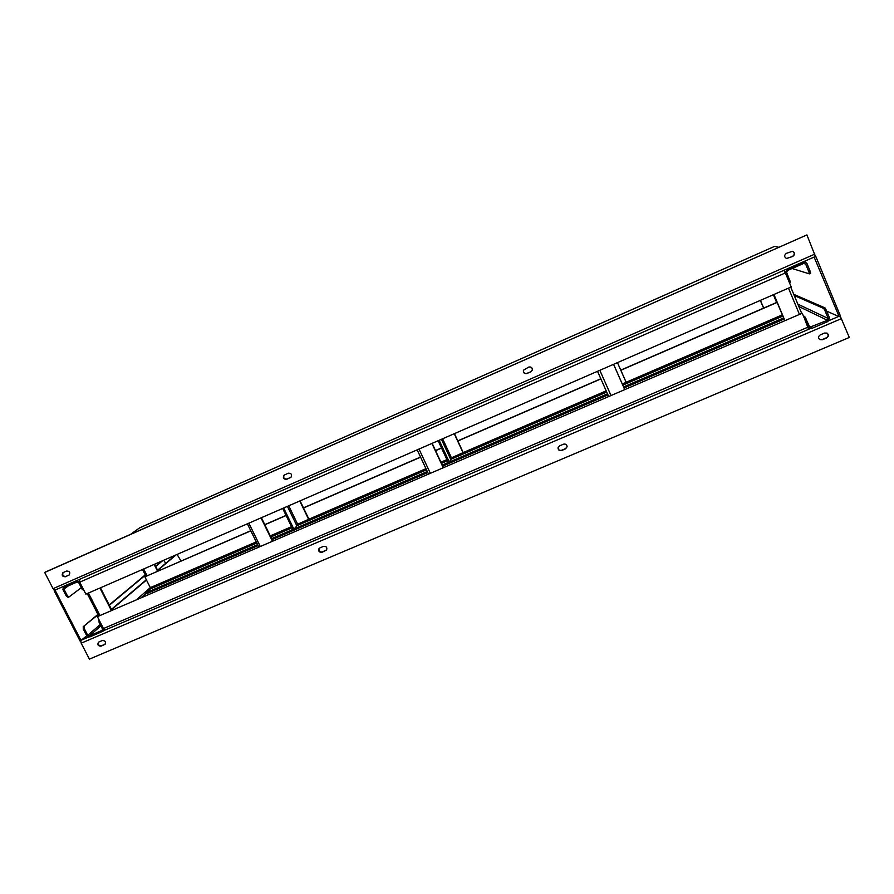 <?xml version="1.0" encoding="UTF-8"?>
<svg xmlns="http://www.w3.org/2000/svg" width="894" height="894" viewBox="0 0 894 894"><rect width="100%" height="100%" fill="white"/><g stroke="black" fill="none" stroke-linecap="round" stroke-linejoin="round"><path stroke-width="1.34" d="M130.68 534.266L139.475 527.941L774.64 246.353L778.73 247.258M55.171 590.04L53.059 588.677L44.7 572.473L45.225 572.115L806.913 234.91L815.429 256.489L55.171 590.04M792.766 256.444C795.135 254.477 795.034 252.756 792.475 251.281L786.374 253.36C784.038 255.271 784.094 256.98 786.552 258.5L792.766 256.444L786.452 258.467M530.868 371.781L532.276 370.25C532.466 367.702 531.282 366.641 528.745 367.065L523.426 370.228C523.135 372.832 524.297 373.927 526.912 373.524L530.868 371.781L526.979 373.346C524.42 373.77 523.247 372.697 523.459 370.138M290.371 477.687L290.997 477.284C292.249 474.513 291.321 473.161 288.214 473.228L283.99 475.206C282.705 477.977 283.621 479.34 286.739 479.296L290.673 477.418L287.041 479.016C284.046 479.139 283.085 477.821 284.147 475.083M68.76 575.278L69.117 575.077C70.503 572.462 69.665 571.121 66.581 571.043L62.882 572.708C61.485 575.323 62.323 576.675 65.407 576.764L69.263 574.92L65.91 576.406C63.016 576.44 62.099 575.155 63.15 572.551M44.7 572.473L806.913 234.91M792.363 251.259C794.822 252.778 794.878 254.488 792.542 256.388M532.299 370.161L530.924 371.602M840.271 316.23L849.3 337.451L89.411 659.124L81.186 643.177L80.773 640.808M98.921 641.97L98.374 642.317C97.256 644.865 98.161 646.15 101.067 646.15L104.978 644.362C106.084 641.814 105.179 640.54 102.274 640.551L98.921 641.97M319.896 547.899L319.013 548.581C318.175 551.218 319.18 552.458 322.019 552.291L326.567 550.045C327.372 547.407 326.355 546.178 323.527 546.357L319.896 547.899M559.543 445.882L558.024 447.883C558.202 450.095 559.409 450.967 561.633 450.509L565.578 448.833L567.109 446.743C566.863 444.575 565.656 443.737 563.488 444.206L559.543 445.882M820.323 334.859C818.2 336.345 818.032 337.932 819.832 339.619L822.357 339.754L826.659 337.932C828.816 336.401 828.95 334.792 827.073 333.116L824.614 333.026L820.323 334.859M105.201 644.138L101.536 645.725C98.821 645.837 97.859 644.641 98.631 642.127M326.69 549.866L322.287 551.944C319.583 552.168 318.532 550.995 319.158 548.413M567.12 446.62L565.6 448.576L561.655 450.252C559.51 450.721 558.303 449.883 558.035 447.749M826.939 333.049C828.682 334.747 828.503 336.323 826.402 337.787L822.1 339.608L819.709 339.552M139.475 527.941L774.64 246.353L139.475 527.941M826.704 311.146L839.187 316.699L814.11 257.07M814.579 257.181L815.876 256.612L840.494 316.141L839.187 316.699M86.763 635.813L80.114 641.087L54.154 590.778L55.115 590.085M158.003 562.739L158.54 563.801M81.108 640.663L55.149 590.342L54.154 590.778M55.149 590.342L56.121 589.649M803.561 263.484L805.639 264.043L808.902 271.921L810.199 271.351L806.936 263.473L805.181 261.964L786.899 269.317L785.357 272.927L791.212 286.952L85.869 594.152L79.722 582.162L76.605 580.932L63.474 586.743L62.926 589.526L66.368 596.197L67.374 595.762L63.932 589.079L68.335 585.861M805.639 264.043L803.818 263.372L787.424 270.558L786.653 272.368L790.419 282.135L789.391 282.582M810.199 271.351L810.657 273.296L809.361 273.866L792.106 268.502M809.361 273.866L808.902 271.921M789.927 280.213L788.631 280.772L785.357 272.927L79.722 582.162L83.153 588.867L82.147 589.314L78.706 582.609L77.152 581.994L64.39 587.581L63.932 589.079M100.217 624.548L87.724 635.288L84.315 628.672L83.31 629.097L86.718 635.723L89.802 636.953L103.078 631.164L103.492 628.549L97.39 616.648L802.186 313.246L809.104 328.389L811.584 328.489L827.945 321.505L829.52 317.929L826.279 310.14L824.983 310.687L828.224 318.487L797.861 304.15M803.762 317.024L804.79 316.577L809.841 327.215L827.442 320.276L828.224 318.487M806.042 318.823L804.756 319.382L808.601 329.338L105.336 629.935L103.492 628.549L807.997 327.148M804.79 316.577L803.248 315.783M793.771 294.338L825.006 307.894L826.279 310.14M824.983 310.687L823.709 308.452L825.006 307.894M794.263 295.534L823.709 308.452M83.947 590.42L82.147 589.314M67.374 595.762L69.106 596.89L68.1 597.326L66.368 596.197M81.309 587.682L69.106 596.89M87.724 635.288L89.266 635.902L102.274 630.292L102.486 628.974L99.078 622.336L98.966 619.922M163.624 560.292L165.77 563.265M83.31 629.097L83.22 626.683L97.927 614.401M109.213 604.981L145.264 574.876M155.59 566.26L161.78 561.097M83.22 626.683L98.061 614.681M109.359 605.249L145.398 575.133M155.712 566.505L162.63 560.717M84.215 626.258L84.315 628.672M177.079 554.425L181.001 560.996M99.078 622.336L100.083 621.9L103.492 628.549M176.118 554.85L157.713 570.473M146.471 580.016L111.594 609.619M175.258 555.219L157.579 570.216M146.337 579.748L111.448 609.339M256.254 541.909L150.315 587.637L144.862 576.831L250.823 530.846M264.859 524.756L286.114 515.536M303.513 507.982L420.593 457.169M435.568 450.665L441.547 448.073M457.851 440.999L600.891 378.911M620.849 370.261L777.109 302.44M144.862 576.831L250.767 530.712M264.792 524.633L286.046 515.402M303.446 507.848L420.526 457.035M435.501 450.531L441.48 447.939M457.784 440.865L600.835 378.777M620.782 370.116L777.054 302.284M136.704 599.528L150.315 587.637L150.415 588.923L146.068 592.733L257.595 544.658M258.087 545.653L146.549 593.694L146.068 592.733M272.1 539.607L427.768 472.546M442.742 466.098L607.976 394.913M624.046 387.985L784.083 319.046M271.62 538.613L292.874 529.46M294.182 528.89L427.298 471.518M442.262 465.07L448.24 462.489M449.47 461.963L607.507 393.841M623.576 386.923L783.625 317.94M760.448 300.362L763.699 308.084M760.336 300.406L763.588 308.128M157.534 571.177L154.137 564.427M157.981 570.987L154.573 564.226M626.169 382.431L617.452 362.64L626.135 382.263L622.325 384.096M282.672 508.44L292.941 529.606L293.925 529.181L296.897 525.907L296.417 524.923L297.646 524.219L288.728 505.803M283.655 508.015L293.925 529.181M300.071 500.863L308.922 519.179L297.646 524.219M299.758 500.998L308.676 519.459M783.915 270.312L785.357 272.927M79.722 582.162L79.566 579.357M802.186 313.246L97.39 616.648M773.936 294.484L784.854 320.488M773.802 294.539L784.72 320.544M111.348 610.446L99.916 588.04M111.895 610.211L100.452 587.805M624.649 389.46L613.563 364.327M624.683 389.438L613.608 364.305M272.368 541.127L261.014 517.872M272.759 540.948L261.406 517.704M438.127 440.731L448.307 462.645L449.347 462.198L450.788 459.527L450.308 458.51L451.459 457.84L442.619 438.775M439.166 440.284L449.347 462.198M454.443 433.624L463.204 452.587L451.459 457.84M454.264 433.713L463.092 452.811M443.167 467.596L431.925 443.435M443.39 467.495L432.148 443.335M53.059 588.677L814.847 254.108M82.08 639.836L88.517 637.076M103.48 630.683L105.146 629.979M808.634 329.283L810.009 328.69M829.207 320.488L838.65 316.454M841.511 318.61L81.186 643.177M798.856 306.519L827.442 320.276M811.081 327.271L809.115 326.187M64.804 585.838L63.843 586.531M76.605 580.932L77.543 580.251M89.266 635.902L100.888 625.867M782.328 314.856L626.135 382.263M606.188 390.868L463.204 452.587M446.899 459.628L440.932 462.198M425.957 468.668L308.922 519.179M291.522 526.689L270.279 535.864M150.415 588.923L256.801 543.027M270.826 536.981L292.07 527.818M296.83 525.761L426.505 469.819M441.468 463.371L447.447 460.79M450.71 459.382L606.724 392.075M622.794 385.146L782.853 316.107M773.366 294.729L776.618 302.474M147.085 575.714L143.688 568.975M287.432 506.373L296.417 524.923M790.743 287.164L801.65 313.258L790.765 287.153M788.486 288.147L799.381 314.23M99.882 615.385L88.439 593.035M608.624 396.355L597.527 371.312L608.624 396.355M610.926 395.36L599.829 370.306M260.221 546.357L248.856 523.169M441.401 439.312L450.308 458.51M430.26 473.149L419.018 449.056M55.048 590.107L815.429 256.489M803.784 261.596L805.181 261.964M808.299 327.942L809.104 328.389M63.474 586.743L64.603 585.928M103.078 631.164L104.598 629.834M141.42 597.505L146.303 593.203M142.537 569.478L145.945 576.217M105.336 629.935L808.601 329.338M87.243 593.56L98.686 615.899M247.381 523.817L258.746 546.994M417.174 449.861L428.427 473.932"/></g></svg>
